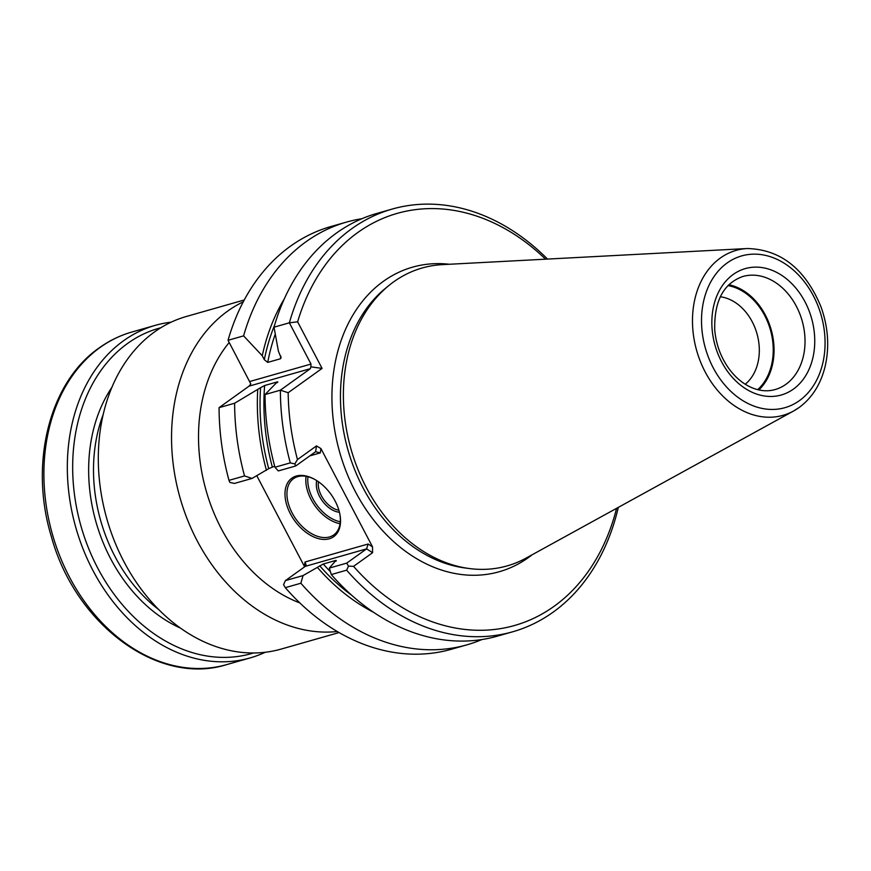 <?xml version="1.0" encoding="UTF-8"?>
<svg xmlns="http://www.w3.org/2000/svg" width="871" height="871" viewBox="0 0 871 871"><rect width="100%" height="100%" fill="white"/><g stroke="black" fill="none" stroke-linecap="round" stroke-linejoin="round"><path stroke-width="1.31" d="M745.228 384.231A47.851 36.495 74.1 0 0 756.953 333.604A47.851 36.495 74.1 0 0 720.295 296.761M757.672 389.664A57.758 44.051 74.1 0 0 770.378 329.771A57.758 44.051 74.1 0 0 727.993 285.59M758.837 389.936A58.793 44.835 74.1 0 0 771.14 329.554A58.793 44.835 74.1 0 0 728.842 284.741M747.274 248.529A85.75 65.39 74.1 0 0 696.724 350.773A85.75 65.39 74.1 0 0 793.59 410.992L799.164 407.476C811.935 398.036 820.536 384.568 824.968 367.061C829.638 347.213 828.267 327.028 820.863 306.505C805.098 268.747 780.568 249.422 747.274 248.529L442.359 264.632A154.896 118.14 74.1 0 0 388.477 285.851A154.896 118.14 74.1 0 0 351.057 449.338A154.896 118.14 74.1 0 0 469.077 568.502A154.896 118.14 74.1 0 0 526.051 558.115L793.59 410.992A85.75 65.39 74.1 0 0 798.892 407.65M545.551 259.177A214.244 163.4 74.1 0 0 297.621 321.813L322.074 368.4L288.17 392.723A214.244 163.4 74.1 0 0 297.468 459.55L316.511 445.898L315.607 451.711L295.715 465.974L294.823 463.916L290.293 462.871L274.953 467.248L278.317 470.928L295.715 465.974M256.803 475.74L304.349 566.313L305.024 562.002L306.102 564.996L305.307 566.346L285.416 580.598L303.032 575.579L323.272 564.005L335.956 560.391L329.325 568.088L331.296 574.555L346.625 570.178L348.476 566.128L346.723 563.123L366.604 548.861L372.581 552.704L372.538 546.868L320.942 448.598L316.511 445.898M372.581 552.704L353.55 566.357A214.244 163.4 74.1 0 0 616.581 508.326M348.476 566.128L353.55 566.357M335.847 561.207L335.956 560.391A193.667 147.711 -105.9 0 0 336.337 560.815M329.325 568.088L346.723 563.123M297.468 459.55L294.823 463.916M361.922 218.719A219.786 167.624 74.1 0 0 346.44 222.116L330.893 226.547A219.786 167.624 74.1 0 0 228.05 340.3L250.804 383.948L249.084 386.125L219.067 407.661L234.615 403.229L260.581 387.682A196.432 149.812 74.1 0 0 268.714 468.663L252.024 478.429L234.408 483.449L229.9 482.425L228.986 480.357L244.533 475.925L252.024 478.429M268.714 468.663L274.67 466.17M260.581 387.682L264.632 385.526L277.326 381.901L265.034 394.552L280.375 390.175L310.392 368.651L310.849 366.833L322.074 368.4M277.882 381.955L277.326 381.901A193.667 147.711 -105.9 0 0 277.272 382.663M290.293 462.871A219.786 167.624 74.1 0 1 280.375 390.175L288.17 392.723M297.621 321.813L289.357 322.814L311.001 364.056L310.849 366.833M274.681 324.905A196.432 149.812 74.1 0 0 264.316 359.69L262.258 355.76L243.597 335.868L228.05 340.3M264.316 359.69L267.724 362.401L280.408 358.776L281.083 357.894L278.393 351.155L274.017 327.191L289.357 322.814A219.786 167.624 74.1 0 1 392.2 209.062A219.786 167.624 74.1 0 1 547.521 259.079M284.305 298.884A199.884 152.436 74.1 0 0 262.258 355.76M257.729 389.74A199.884 152.436 74.1 0 0 266.428 470.296M317.436 567.446A199.884 152.436 74.1 0 0 373.692 612.367M329.227 538.801A35.972 22.439 54.4 0 1 286.08 502.589A35.972 22.439 54.4 0 1 314.681 479.377A35.972 22.439 54.4 0 1 339.94 514.587A35.972 22.439 54.4 0 1 329.227 538.801M285.416 580.598L283.565 584.637L285.318 587.664L300.865 583.232A219.786 167.624 74.1 0 0 466.965 644.823A219.786 167.624 74.1 0 0 481.913 639.543M303.032 575.579L300.865 583.232M305.024 562.002L368.117 544.016L366.604 548.861L305.307 566.346M315.607 451.711L320.278 452.898L309.771 455.892M339.853 514.13A34.579 21.579 54.4 0 1 333.789 534.892A34.579 21.579 54.4 0 1 329.478 536.961A34.579 21.579 54.4 0 1 293.995 516.198A34.579 21.579 54.4 0 1 293.483 478.691A34.579 21.579 54.4 0 1 315.095 479.605M340.06 523.689A34.579 21.579 54.4 0 1 306.102 476.339M340.278 521.783A33.196 20.708 54.4 0 1 307.986 476.753M339.44 512.268A22.134 13.805 54.4 0 1 322.183 500.662A22.134 13.805 54.4 0 1 316.728 480.596M338.906 510.275A20.752 12.945 54.4 0 1 318.438 481.739M331.296 574.555A219.786 167.624 74.1 0 0 497.395 636.146L512.725 631.78A219.786 167.624 74.1 0 0 618.312 507.368M346.625 570.178A219.786 167.624 74.1 0 0 512.725 631.78M392.2 209.062L376.86 213.439A219.786 167.624 74.1 0 0 274.017 327.191M265.034 394.552A219.786 167.624 74.1 0 0 274.953 467.248M285.318 587.664A219.786 167.624 74.1 0 0 451.418 649.254L466.965 644.823M346.44 222.116A219.786 167.624 74.1 0 0 243.597 335.868M219.067 407.661A219.786 167.624 74.1 0 0 228.986 480.357M234.615 403.229A219.786 167.624 74.1 0 0 244.533 475.925M265.263 652.259A172.915 131.88 -105.9 0 1 250.129 657.921A172.915 131.88 -105.9 0 1 83.333 549.612A172.915 131.88 -105.9 0 1 123.519 340.779A172.915 131.88 -105.9 0 1 155.299 325.34A172.915 131.88 -105.9 0 1 171.141 322.172M253.526 652.978A169.116 128.984 -105.9 0 1 88.853 548.97A169.116 128.984 -105.9 0 1 127.623 343.424A169.116 128.984 -105.9 0 1 160.787 327.757M244.25 299.983L186.274 316.511A172.915 131.88 74.1 0 0 106.872 518.964A172.915 131.88 74.1 0 0 281.104 649.091L339.08 632.564M337.284 631.519A172.915 131.88 -105.9 0 1 183.607 509.23A172.915 131.88 -105.9 0 1 227.734 311.056A172.915 131.88 -105.9 0 1 243.27 301.812M229.204 342.499A153.721 117.237 74.1 0 0 205.436 488.163A153.721 117.237 74.1 0 0 299.864 602.939M785.925 384.307A58.793 44.835 74.1 0 0 799.589 313.31A58.793 44.835 74.1 0 0 742.876 276.477C723.355 283.413 713.98 301.333 714.743 330.261C716.191 345.047 721.166 358.177 729.68 369.685C736.039 377.981 743.246 383.904 751.303 387.464C759.621 391.014 767.558 391.71 775.114 389.555A58.793 44.835 74.1 0 0 785.925 384.307M793.394 389.119A65.706 50.115 74.1 0 0 784.39 277.207A65.706 50.115 74.1 0 0 712.108 329.053A65.706 50.115 74.1 0 0 793.394 389.119M799.436 400.627A78.902 60.175 74.1 0 0 788.625 266.254A78.902 60.175 74.1 0 0 701.83 328.498A78.902 60.175 74.1 0 0 799.436 400.627M388.477 285.851L384.982 288.726A152.991 116.681 74.1 0 0 348.03 450.198A152.991 116.681 74.1 0 0 464.581 567.903L469.077 568.502M449.36 264.261A158.337 120.753 74.1 0 0 338.971 449.665A158.337 120.753 74.1 0 0 528.425 557.571A158.337 120.753 74.1 0 0 532.181 554.74M249.084 386.125L310.392 368.651M249.694 381.531L311.001 364.056M275.247 334.159A193.667 147.711 74.1 0 0 267.724 362.401M280.408 358.776A193.667 147.711 -105.9 0 1 280.919 356.185M264.632 385.526A193.667 147.711 74.1 0 0 272.264 466.856M323.272 564.005A193.667 147.711 74.1 0 0 330.425 571.724M319.711 565.812A196.432 149.812 74.1 0 0 351.786 595.328M368.117 544.016L372.538 546.868M320.942 448.598L320.278 452.898M131.869 332.025C120.187 335.368 109.311 340.648 99.218 347.877C49.222 382.369 29.091 463.905 51.345 536.547C75.287 624.518 158.206 686.304 226.7 664.606A172.915 131.88 -105.9 0 1 59.903 556.297A172.915 131.88 -105.9 0 1 100.089 347.464A172.915 131.88 -105.9 0 1 131.869 332.025L155.299 325.34M180.515 628.122A148.712 113.415 -105.9 0 1 111.869 387.377M158.794 609.635A145.25 110.78 -105.9 0 1 103.17 414.542M226.7 664.606L250.129 657.921"/></g></svg>
